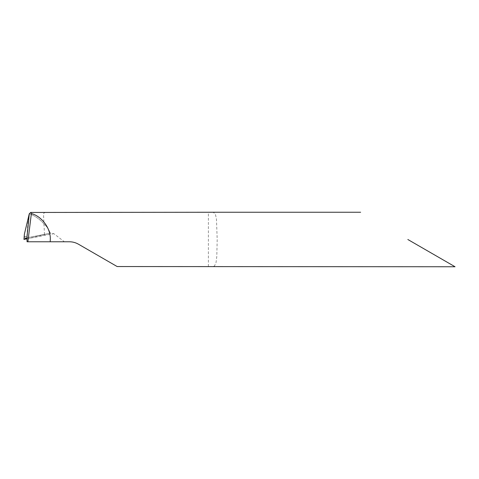 <?xml version="1.0" encoding="UTF-8"?>
<svg xmlns="http://www.w3.org/2000/svg" width="479" height="479" viewBox="0 0 479 479"><rect width="100%" height="100%" fill="white"/><g stroke="black" fill="none" stroke-linecap="round" stroke-linejoin="round"><path stroke-width="0.36" stroke-dasharray="2.4 1.8" d="M407.839 239.5L455.05 266.761L407.839 239.5M212.215 212.245L213.514 212.419L215.43 214.448L216.442 218.831L217.197 239.5L216.789 256.505L216.035 262.564L214.472 266.019L212.209 266.761M29.536 213.347L29.339 213.784C34.853 215.766 39.685 219.095 43.84 223.777C46.703 226.268 48.876 229.435 50.367 233.267L26.944 237.692L50.367 233.267L27.117 238.776L50.367 233.267L26.944 237.692M44.475 234.584L43.565 215.586C43.206 213.874 43.769 212.826 45.236 212.454M117.157 266.546L78.466 244.206C75.67 242.602 72.64 241.793 69.383 241.769L64.378 241.769L53.864 233.686L50.367 233.267C48.894 229.459 46.72 226.298 43.84 223.777C39.685 219.095 34.853 215.766 29.339 213.784C28.483 217.658 27.656 225.214 26.872 236.464L26.291 238.973M26.95 237.686L50.367 233.267M34.506 212.436L31.123 212.52L29.734 213.071M64.378 241.769L27.075 241.769M27.117 238.722L53.864 233.686M25.333 239.189L24.405 234.051M208.395 266.546L208.395 212.454M24.633 236.464L26.872 236.464"/><path stroke-width="0.72" d="M407.839 239.5L455.05 266.761L407.839 239.5M212.215 212.245L30.794 212.454L31.369 213.544C41.942 216.37 50.84 228.573 50.301 239.5L50.205 241.769L69.383 241.769C72.616 241.787 75.64 242.596 78.466 244.206L117.157 266.546L455.05 266.761M30.794 212.454L29.279 213.772L26.944 237.692L27.075 241.769L27.884 241.769L31.369 213.544M38.081 212.454L30.65 212.436M50.205 241.769L27.884 241.769M23.95 239.177L27.117 238.776L23.974 239.398L26.944 237.692L29.279 213.772L24.405 234.051L23.95 239.404L26.974 237.686M360.627 212.239L212.215 212.239"/></g></svg>
